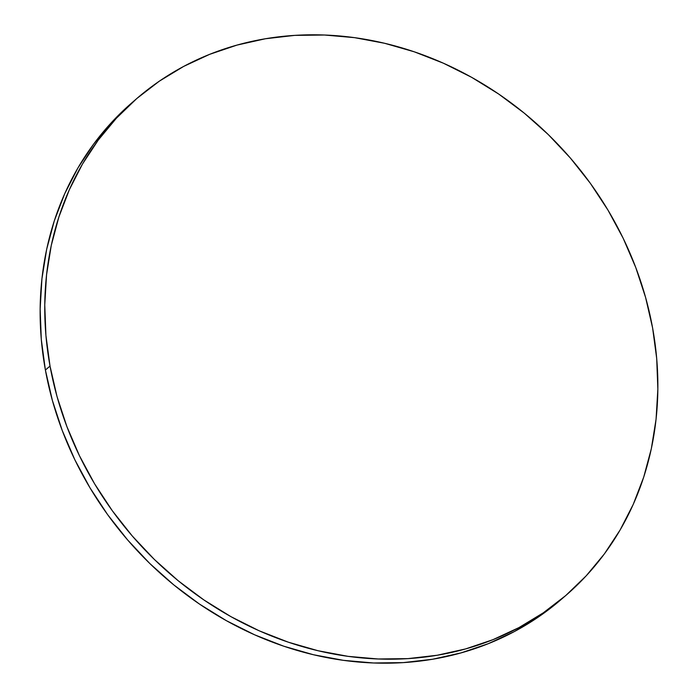 <?xml version="1.0" encoding="UTF-8"?>
<svg xmlns="http://www.w3.org/2000/svg" width="698" height="698" viewBox="0 0 698 698"><rect width="100%" height="100%" fill="white"/><g stroke="black" fill="none" stroke-linecap="round" stroke-linejoin="round"><path stroke-width="1.05" d="M50.02 366.057A328.261 289.295 -130.8 0 1 136.642 98.662A328.261 289.295 -130.8 0 1 443.265 63.143A328.261 289.295 -130.8 0 1 652.604 327.947A328.261 289.295 -130.8 0 1 565.973 595.35A328.261 289.295 -130.8 0 1 259.351 630.861A328.261 289.295 -130.8 0 1 50.02 366.057L45.396 370.053L50.02 366.057L45.92 335.424L44.759 304.904L46.557 274.785L51.286 245.364L58.902 216.921L69.338 189.725L82.486 164.047L98.217 140.132L116.4 118.215L136.834 98.497L159.336 81.169L183.696 66.406L209.662 54.339L236.988 45.1L265.423 38.756L294.678 35.389L324.483 35.022L354.549 37.657L384.581 43.276L414.289 51.818L443.396 63.204L471.612 77.321L498.669 94.029L524.311 113.181L548.288 134.583L570.362 158.036L590.334 183.304L607.993 210.15L623.192 238.306L635.765 267.517L645.598 297.496L652.604 327.947L656.705 358.58L657.856 389.1L656.068 419.219L651.339 448.648L643.722 477.092L633.287 504.279L620.138 529.957L604.398 553.872L586.224 575.789L565.781 595.507L543.28 612.835L518.928 627.607L492.963 639.665L465.627 648.913L437.201 655.248L407.937 658.615L378.133 658.982L348.075 656.347L318.044 650.728L288.326 642.186L259.228 630.809L231.003 616.692L203.947 599.975L178.304 580.823L154.337 559.421L132.254 535.968L112.291 510.7L94.623 483.862L79.432 455.698L66.86 426.487L57.018 396.516L50.02 366.057M136.642 98.662L132.027 102.65A328.261 289.295 49.2 0 0 45.396 370.053A328.261 289.295 49.2 0 0 254.735 634.857A328.261 289.295 49.2 0 0 561.358 599.338L565.973 595.35M561.166 599.503L538.664 616.831L514.304 631.594L488.338 643.661L461.012 652.9L432.577 659.244L403.322 662.611L373.517 662.978L343.451 660.343L313.419 654.724L283.711 646.182L254.604 634.796L226.388 620.679L199.331 603.971L173.689 584.819L149.712 563.417L127.638 539.964L107.667 514.696L90.007 487.85L74.808 459.694L62.235 430.483L52.402 400.504L45.396 370.053L41.295 339.42L40.144 308.9L41.932 278.781L46.661 249.352L54.278 220.908L64.713 193.721L77.862 168.043L93.602 144.128L111.776 122.211L132.219 102.493"/></g></svg>
